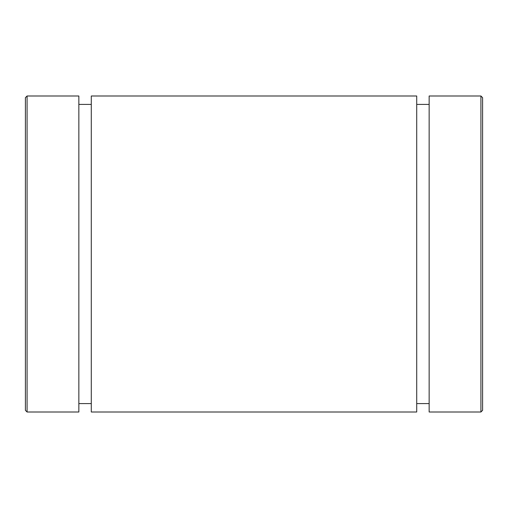 <?xml version="1.0" encoding="UTF-8"?>
<svg xmlns="http://www.w3.org/2000/svg" width="508" height="508" viewBox="0 0 508 508"><rect width="100%" height="100%" fill="white"/><g stroke="black" fill="none" stroke-linecap="round" stroke-linejoin="round"><path stroke-width="0.76" d="M480.917 412.001L482.6 410.324L482.6 97.676L480.917 95.999L480.917 412.001L429.146 412.001L429.146 95.999L480.917 95.999M25.4 254L25.4 410.324L27.083 412.001L27.083 95.999L25.4 97.676L25.4 254M25.4 153.149L25.4 97.676M27.083 95.999L78.854 95.999L78.854 412.001L27.083 412.001M91.288 403.6L78.854 403.6M91.288 95.999L91.288 412.001L416.712 412.001L416.712 95.999L91.288 95.999M429.146 403.6L416.712 403.6M78.854 104.4L91.288 104.4M416.712 104.4L429.146 104.4"/></g></svg>
